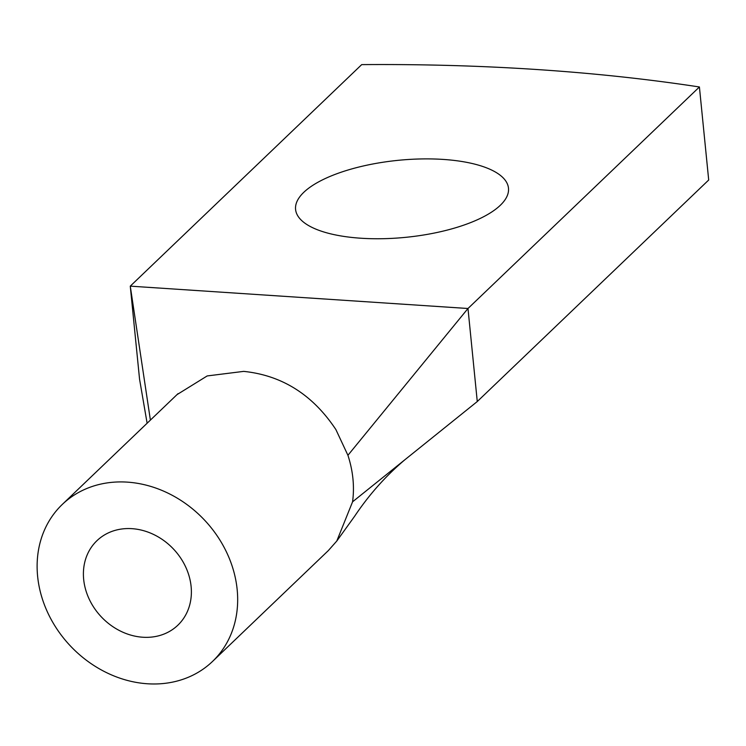 <?xml version="1.0" encoding="UTF-8"?>
<svg xmlns="http://www.w3.org/2000/svg" width="746" height="746" viewBox="0 0 746 746"><rect width="100%" height="100%" fill="white"/><g stroke="black" fill="none" stroke-linecap="round" stroke-linejoin="round"><path stroke-width="1.12" d="M150.394 420.101L130.27 286.147L361.698 64.622A1002.913 362.677 174.3 0 1 699.412 86.974L467.984 308.499L130.27 286.147L139.558 379.192L147.121 423.234M699.412 86.974L708.7 180.01L477.272 401.535L467.984 308.499L347.925 455.302C353.054 471.043 354.602 486.551 352.569 501.816L477.272 401.544M303.79 192.319A106.976 38.689 174.3 0 1 421.136 158.945A106.976 38.689 174.3 0 1 508.483 188.197A106.976 38.689 174.3 0 1 500.277 205.318A106.976 38.689 174.3 0 1 382.931 238.701A106.976 38.689 174.3 0 1 295.584 209.449A106.976 38.689 174.3 0 1 303.79 192.319M212.526 661.441A108.646 91.954 -133.7 0 0 220.135 540.421A108.646 91.954 -133.7 0 0 62.263 504.464A108.646 91.954 -133.7 0 0 54.654 625.484A108.646 91.954 -133.7 0 0 212.526 661.441L328.296 550.623L336.791 541.027L352.569 501.816M177.016 394.625L207.192 375.937L243.7 371.377C282.053 375.35 312.788 394.765 335.905 429.603L347.925 455.302M92.84 605.855A58.505 49.516 -133.7 0 0 177.846 625.213A58.505 49.516 -133.7 0 0 181.949 560.05A58.505 49.516 -133.7 0 0 96.943 540.691A58.505 49.516 -133.7 0 0 92.84 605.855M336.791 541.027L354.602 516.288C368.99 494.775 385.757 475.92 404.919 459.723M178.033 393.646L62.263 504.464"/></g></svg>
